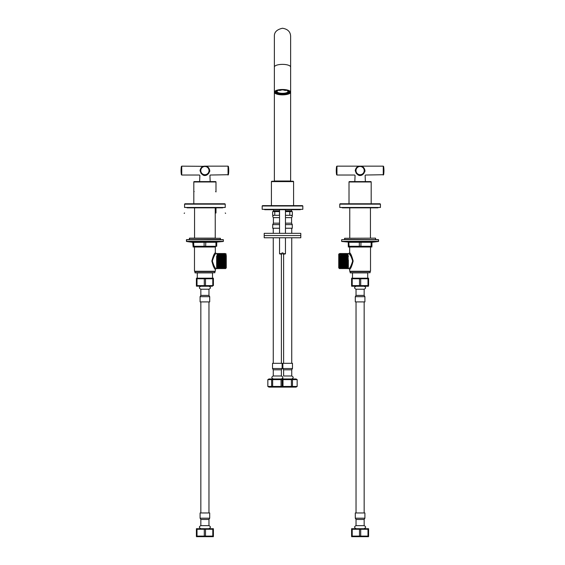 <?xml version="1.0" encoding="UTF-8"?>
<svg xmlns="http://www.w3.org/2000/svg" width="565" height="565" viewBox="0 0 565 565"><rect width="100%" height="100%" fill="white"/><g stroke="black" fill="none" stroke-linecap="round" stroke-linejoin="round"><path stroke-width="0.85" d="M378.395 207.475A0.925 0.925 0 0 1 377.653 207.842L342.552 207.842A0.925 0.925 0 0 1 341.811 207.475M339.777 204.149L339.777 207.475L380.429 207.475L380.429 204.149L339.777 204.149L340.144 203.781L380.054 203.781L380.429 204.149M215.618 191.584A0.367 0.367 0 0 1 215.985 191.952L215.985 181.972A0.367 0.367 0 0 0 215.618 181.605L194.183 181.605A0.367 0.367 0 0 0 193.809 181.972L215.985 181.972M193.809 203.781L193.809 181.972M199.614 181.605L199.876 175.475L199.431 175.03L181.746 175.03L181.746 166.159L203.711 166.322M228.415 174.712L228.415 166.47A26.788 26.788 0 0 1 228.415 174.712L210.371 175.03L209.926 175.475L210.18 181.605M264.208 235.556L300.792 235.556L300.792 237.773L264.208 237.773L264.208 235.556L300.792 235.556L300.792 233.338L264.208 233.338L264.208 235.556M285.636 378.974L268.961 378.974L296.039 378.974L297.155 379.616L297.155 386.453L297.155 379.616L297.155 386.453L296.039 387.103L279.308 387.103M282.5 378.465L283.616 378.974L291.067 378.974M291.406 386.453L292.486 386.453L292.486 379.616L291.406 379.616L291.406 386.453L283.001 386.453L283.001 379.616L281.059 379.616L281.059 386.453L283.001 386.453M283.001 379.616L291.406 379.616M292.486 379.616L297.091 379.616M297.091 386.453L292.486 386.453M282.867 368.535L282.867 363.316L292.479 363.316L292.479 368.535L291.738 369.814L283.609 369.814L282.867 368.535L292.479 368.535M283.609 369.814L283.609 375.993L291.738 375.993L291.738 369.814M285.459 217.631L291.589 217.631L291.589 223.175L292.296 224.623L292.296 228.239L285.459 228.239M285.459 215.307L292.359 215.307L292.359 211.614L289.796 211.614L289.796 215.307M291.554 209.693L291.554 210.872L285.459 210.872M285.459 211.614L289.796 211.614M291.589 223.175L285.459 223.175M196.401 528.699L213.401 528.699M204.29 536.107L205.505 536.107L205.505 529.264L204.29 529.264L204.29 536.107L197.008 536.107L197.008 529.264L196.401 529.264L196.401 536.107L197.743 536.305M213.401 529.264L212.793 529.264L212.793 536.107L213.401 536.107L213.401 529.264M197.008 529.264L204.29 529.264L200.646 528.699M205.505 529.264L212.793 529.264L209.149 528.699M213.401 536.672L196.401 536.672M212.793 536.107L205.505 536.107M200.095 512.964L209.7 512.964L209.7 518.183L200.095 518.183L200.095 512.964M200.843 528.621C198.922 527.632 198.915 526.636 200.836 525.641L208.965 525.641L208.965 519.461L209.7 518.183M200.836 525.641L200.836 519.461L208.965 519.461M208.965 512.964L208.965 301.901M200.095 518.183L200.836 519.461M212.398 286.243L196.401 286.165M208.958 286.243L200.843 286.243L208.958 286.243C210.872 287.232 210.879 288.228 208.965 289.224L200.836 289.224L200.836 295.403L200.095 296.682L200.095 301.901L209.7 301.901L209.7 296.682L208.965 295.403L200.836 295.403M205.505 278.764L204.29 278.764L204.29 285.6L205.505 285.6L205.505 278.764L212.793 278.764L212.793 285.6L213.401 285.6L213.401 278.764L212.511 278.679M196.401 285.6L197.008 285.6L197.008 278.764L196.401 278.764L196.401 285.6M212.793 285.6L205.505 285.6L209.149 286.165M204.29 285.6L197.008 285.6L200.646 286.165M196.401 278.192L213.401 278.192M197.008 278.764L204.29 278.764M208.965 289.224L208.965 295.403M347.539 256.439L348.04 253.48L348.351 268.629L348.944 268.629C349.996 268.177 351.239 265.649 352.659 261.051C351.239 256.468 349.996 253.939 348.944 253.48L351.098 256.439M348.351 256.065L348.351 256.439M348.054 265.677L347.871 268.615L347.376 268.629L346.705 253.48L346.366 254.123L347.362 268.622M348.351 268.629L348.351 260.077M347.362 255.839L347.878 268.615L347.207 253.494L346.705 253.48M346.027 255.839L346.861 267.994L346.522 268.629L346.034 268.629L345.363 253.48L345.166 256.439M346.522 268.629L345.865 253.494L345.363 253.48M345.377 265.677L345.194 268.622L344.692 268.629L344.021 253.48L343.824 256.439M344.523 253.494L345.194 268.622L344.523 253.494L344.021 253.48M344.036 265.677L343.852 268.615L343.351 268.629L342.68 253.48L342.489 256.439M343.513 256.439L343.852 268.615L343.181 253.494L342.68 253.48M342.256 254.836L342.503 268.629L342.009 268.629L341.338 253.487L341.147 256.439M342.503 268.629L341.839 253.494L341.338 253.48M341.352 265.677L341.168 268.615L340.667 268.629L339.819 255.952M341.663 265.677L341.168 268.622L340.497 253.494L339.996 253.48M340.003 266.059L339.48 268.629L339.268 253.706L338.746 254.222L338.746 267.895L338.746 254.222M339.819 268.629L339.48 261.016M338.746 267.895L338.852 266.39L338.852 268.001M339.48 268.629L338.986 267.994M339.48 266.765C339.283 268.947 339.071 268.827 338.852 266.39M338.894 267.132L338.852 267.817M370.52 271.257L349.679 271.257L370.52 271.257L370.52 247.011M349.679 247.011L349.679 252.739C350.717 253.36 351.875 256.129 353.153 261.044C351.882 265.974 350.731 268.749 349.679 269.371L349.679 271.257M349.756 238.148L349.756 207.842M338.746 266.786L338.746 255.331L338.746 266.786M340.476 265.783L339.643 266.263M341.5 267.994L340.829 254.123L341.839 266.27M339.833 268.622L339.487 254.123L340.497 266.27M339.523 255.776L339.989 253.494M340.914 254.836L341.331 253.494M342.665 253.494L343.336 268.622M344.007 253.494L344.678 268.615M344.94 254.836L345.858 266.27M346.274 254.836L346.176 254.109M347.701 254.123L348.351 267.902M350.123 272.733L370.082 272.733L370.082 271.553L350.123 271.553L350.272 272.881L370.082 272.733M367.716 278.114L367.716 272.881L352.489 272.881L352.489 278.114M359.22 241.919L359.326 242.286L348.28 242.286L347.934 241.919L372.264 241.919L371.149 242.286L371.149 246.276L370.449 246.446M347.941 242.046L341.627 241.333L378.578 241.333L378.578 239.772L341.776 239.624L378.43 239.624L378.444 241.481L341.761 241.481L347.941 242.039M344.579 238.289L375.478 238.148L344.579 238.289L344.579 239.475L375.478 239.624L341.776 239.624M371.382 241.919L371.149 242.286L359.326 242.286L359.326 246.276L371.925 246.276L371.925 242.286L378.444 241.481M360.88 246.276L360.986 241.919M348.28 242.286L348.28 246.276L349.05 246.276L348.817 241.919M349.05 246.276L359.326 246.276M371.925 246.976L348.28 246.976M349.573 247.011L370.633 247.011M349.424 239.624L370.781 239.624M375.619 238.289L375.619 239.475L375.478 238.148M362.857 167.12L360.103 166.159A4.435 4.435 0 0 1 362.984 173.964L362.984 173.964A4.435 4.435 0 0 0 360.103 166.159L358.916 166.322M355.809 169.493A4.435 4.435 0 0 0 357.221 173.964L357.221 173.964A4.435 4.435 0 0 1 355.809 169.493L355.83 171.774M351.599 528.699L368.599 528.699M359.495 536.107L360.71 536.107L360.71 529.264L359.495 529.264L359.495 536.107L352.207 536.107L352.207 529.264L351.599 529.264L351.599 536.107L352.941 536.305M368.599 529.264L367.992 529.264L367.992 536.107L368.599 536.107L368.599 529.264M352.207 529.264L359.495 529.264L355.851 528.699M360.71 529.264L367.992 529.264L364.354 528.699M368.599 536.672L351.599 536.672M367.992 536.107L360.71 536.107M355.3 512.964L364.905 512.964L364.905 518.183L355.3 518.183L355.3 512.964M356.042 528.621C354.128 527.632 354.121 526.636 356.035 525.641L364.164 525.641L364.164 519.461L364.905 518.183M356.035 525.641L356.035 519.461L364.164 519.461M364.164 512.964L364.164 301.901M355.3 518.183L356.035 519.461M351.734 286.243L368.465 286.243L351.599 286.165M364.157 286.243L356.042 286.243L364.157 286.243C366.078 287.232 366.085 288.228 364.164 289.224L356.035 289.224L356.035 295.403L355.3 296.682L355.3 301.901L364.905 301.901L364.905 296.682L364.164 295.403L356.035 295.403M360.71 278.764L359.495 278.764L359.495 285.6L360.71 285.6L360.71 278.764L367.992 278.764L367.992 285.6L368.599 285.6L368.599 278.764L367.716 278.679M351.599 285.6L352.207 285.6L352.207 278.764L351.599 278.764L351.599 285.6M367.992 285.6L360.71 285.6L364.354 286.165M359.495 285.6L352.207 285.6L355.851 286.165M351.599 278.192L368.599 278.192M352.207 278.764L359.495 278.764M364.164 289.224L364.164 295.403M279.308 378.974L280.72 378.974M282.14 386.453L282.14 379.616M271.645 386.453L272.655 386.453L272.655 379.616L271.645 379.616L271.645 386.453L267.845 386.453L267.845 379.616L271.645 379.616M272.655 379.616L281.059 379.616M285.692 387.103L268.961 387.103L267.845 386.453L267.845 379.616L268.961 378.974M281.059 386.453L272.655 386.453M272.521 368.535L272.521 363.316L282.133 363.316L282.133 368.535L281.391 369.814L273.262 369.814L272.521 368.535L282.133 368.535M273.269 378.974C271.348 377.985 271.348 376.989 273.262 375.993L281.391 375.993L281.391 369.814M279.541 228.239L272.704 228.239L272.704 224.623L279.541 224.623M279.449 215.307L279.449 211.614L272.641 211.614L272.641 215.307L279.541 215.307M279.541 210.872L273.446 210.872L273.446 209.693M274.76 211.614L274.76 215.307M279.541 217.631L273.411 217.631C272.408 216.565 272.598 215.795 273.976 215.307M279.541 223.175L273.411 223.175L272.704 224.623M290.629 82.2L290.629 181.012L274.371 181.012L290.629 181.012L290.629 181.605M281.949 254.031L279.915 254.031L281.949 254.031L281.949 253.664L281.949 254.031M279.915 254.031L279.541 253.664L281.949 253.664L281.949 252.922L283.051 252.922L283.051 253.664L285.459 253.664L285.459 237.773M285.459 253.664L285.085 254.031L283.051 254.031L283.051 253.664L283.051 254.031M279.364 93.91A6.095 2.013 0 0 0 281.024 94.136L281.024 94.383A6.837 2.26 0 0 1 278.828 94.087L279.364 93.91L279.364 93.211A6.095 2.013 0 0 1 277.274 92.519L277.274 93.218A6.095 2.013 0 0 1 276.582 92.667L276.582 91.968A6.095 2.013 0 0 1 276.433 91.692M277.274 93.218L276.737 93.395A6.837 2.26 0 0 1 275.826 92.667L276.582 92.667M277.274 91.142A6.095 2.013 0 0 0 276.582 91.692L275.826 91.692A6.837 2.26 180 0 1 276.737 90.965L277.274 91.142L277.274 90.675M278.828 90.273A6.837 2.26 180 0 1 281.024 89.976L281.024 90.223A6.095 2.013 0 0 0 279.364 90.449L278.828 90.238M285.636 90.449L286.173 90.273A6.837 2.26 180 0 0 283.976 89.976L283.976 90.223A6.095 2.013 0 0 1 285.636 90.449M288.263 90.965L287.726 91.142A6.095 2.013 0 0 1 288.418 91.692L289.174 91.692A6.837 2.26 180 0 0 288.263 90.965L288.263 90.909M289.174 92.667L288.418 92.667A6.095 2.013 0 0 1 287.726 93.218L288.263 93.395A6.837 2.26 0 0 0 289.174 92.667L289.174 91.968A6.837 2.26 0 0 0 289.294 91.728M286.173 94.087L285.636 93.91A6.095 2.013 0 0 1 283.976 94.136L283.976 94.383A6.837 2.26 0 0 0 286.173 94.087L286.173 93.387A6.837 2.26 0 0 0 287.726 92.935M282.5 93.5A6.095 2.013 0 0 1 281.024 93.437L281.024 93.691A6.837 2.26 0 0 0 283.976 93.691L283.976 93.437A6.095 2.013 0 0 1 282.5 93.5M278.828 94.087L278.828 93.387L279.364 93.211M287.726 91.142L287.726 90.675M278.828 93.387A6.837 2.26 0 0 1 277.274 92.935M275.826 92.667L275.826 91.968A6.837 2.26 0 0 1 275.706 91.728M285.636 93.91L285.636 93.211L286.173 93.387M287.133 90.478A5.544 1.829 0 0 1 287.726 90.873M288.023 91.325A5.544 1.829 0 0 1 288.044 91.481A5.544 1.829 0 0 1 282.5 93.317A5.544 1.829 0 0 1 276.956 91.481A5.544 1.829 0 0 1 276.977 91.325M277.274 90.873A5.544 1.829 0 0 1 277.867 90.478M275.826 91.968L276.582 91.968M288.567 91.692A6.095 2.013 0 0 1 288.418 91.968L289.174 91.968M287.726 93.218L287.726 92.519A6.095 2.013 0 0 1 285.636 93.211M288.418 92.667L288.418 91.968M216.649 268.629L216.649 256.065L217.13 268.615L217.624 268.629L216.967 253.494L216.056 253.48C215.011 253.932 213.768 256.454 212.341 261.051C213.761 265.649 214.997 268.177 216.056 268.629L216.649 268.629L216.967 266.27M217.13 268.615L216.798 267.994M217.61 256.439L217.808 253.48L218.464 268.622L218.966 268.629L218.309 253.494L217.808 253.48M217.638 268.622L217.285 254.109L218.302 266.27M218.952 256.439L219.149 253.48L219.806 268.622L220.308 268.629L219.651 253.494L219.149 253.48M219.163 265.677L218.966 268.629L219.305 267.994L218.309 253.494M220.986 266.27L220.152 254.123L220.491 253.48L221.148 268.615L221.649 268.629L220.993 253.494L220.491 253.48M220.322 268.615L219.651 253.494M221.635 256.439L221.833 253.48L222.49 268.615L222.991 268.629L222.335 253.494L221.833 253.48M221.664 268.615L221.155 255.839M222.977 256.439L223.168 253.48L223.832 268.615L224.333 268.629L223.669 253.494L223.168 253.48M223.182 265.677L222.659 254.13M224.757 267.266L224.51 253.48L225.174 268.622L225.52 266.765L225.011 253.494L224.51 253.48M224.595 263.488L224.333 268.629L224.672 267.994L223.832 255.839M225.52 266.355L225.52 268.629L226.014 267.994L225.174 255.839M226.254 255.331L226.254 267.895L225.823 255.154L225.52 261.016M225.838 268.311L225.52 266.765C225.718 268.947 225.929 268.827 226.148 266.39M225.633 255.691L225.647 255.175M226.148 267.817L225.513 254.123L225.739 253.699L226.254 254.222M215.322 271.257L194.48 271.257L215.322 271.257L215.322 269.371C214.276 268.749 213.125 265.981 211.847 261.065C213.118 256.129 214.276 253.36 215.322 252.739L215.322 247.011M194.48 247.011L194.48 271.257M213.076 265.677L213.711 266.849M215.244 238.148L215.244 207.842M224.164 256.439L224.34 261.531M216.946 265.677L216.649 267.902L216.791 265.677M217.793 253.494L217.483 254.116M219.135 253.494L219.644 266.27M221.819 253.494L222.073 267.266M223.161 253.494L222.829 254.123L223.669 266.27M226.099 267.273L226.148 268.001M223.415 267.273L223.514 268.001M222.843 254.109L222.49 255.839M220.731 267.273L220.83 268.001M219.474 265.677L219.495 268.001M218.055 267.266L217.97 267.987M194.918 272.733L214.877 272.733L214.877 271.553L194.918 271.553L195.066 272.881L214.877 272.733M212.511 278.114L212.511 272.881L197.284 272.881L197.284 278.114M193.618 241.919L192.736 241.919L193.075 246.276L193.852 246.276L193.618 241.919L217.066 241.919L216.72 242.286L217.066 241.919M223.373 241.333L223.373 239.772L186.422 239.772L186.422 241.333L223.373 241.333L217.059 242.046L223.239 241.481L186.556 241.481L186.57 239.624L223.224 239.624L189.522 239.624L220.421 239.475L220.421 238.289L189.381 238.289L189.381 239.475L189.522 238.148L215.576 238.148M216.183 241.919L215.95 242.286L204.12 242.286L204.12 246.276L216.72 246.276L216.72 242.286L215.95 242.286L215.95 246.276L215.244 246.446M205.674 246.276L205.78 241.919M204.014 241.919L204.12 242.286L193.075 242.406L186.556 241.481M193.852 246.276L204.12 246.276M215.399 247.011L193.075 246.976M194.367 247.011L215.427 247.011M215.576 239.624L220.421 239.475M207.652 167.12L204.897 166.159A4.435 4.435 0 0 0 202.016 173.964L202.016 173.971M201.345 173.568L201.034 173.3L201.345 173.568C199.36 176.16 199.36 176.16 201.345 173.568C202.779 175.079 203.965 175.715 204.897 175.475C206.161 175.56 207.341 174.924 208.45 173.568C210.448 176.174 210.448 176.174 208.45 173.568L208.768 173.3C210.907 175.63 210.907 175.63 208.768 173.3L209.777 170.595C209.092 167.544 207.468 166.068 204.897 166.159A4.435 4.435 0 0 1 207.779 173.964L207.779 173.964A4.435 4.435 0 0 0 204.897 166.159L205.01 166.159M207.221 174.373L208.768 173.3M200.709 169.147L200.462 170.595L201.38 173.3L202.348 174.218M204.897 175.475L204.897 175.03A4.435 4.435 0 0 1 200.462 170.595A4.435 4.435 0 0 1 204.897 166.159A4.435 4.435 0 0 1 209.333 170.595A4.435 4.435 0 0 1 204.897 175.03A4.435 4.435 0 0 1 200.462 170.595A4.435 4.435 0 0 1 204.897 166.159C202.327 166.068 200.702 167.544 200.017 170.595L201.034 173.3C198.894 175.63 198.894 175.63 201.034 173.3M209.333 170.595L209.777 170.595L209.721 171.251M209.693 171.414L209.551 171.93M208.994 168.893L207.969 167.395M205.307 166.181L205.674 166.23M181.746 166.159L181.379 166.47A26.788 26.788 0 0 0 181.379 174.712L181.379 170.595M282.5 181.238L293.214 181.238L293.588 181.605L271.412 181.605L271.786 181.238L282.5 181.238M282.5 89.489A8.129 2.684 0 0 1 290.629 92.18A8.129 2.684 0 0 1 282.5 94.864A8.129 2.684 0 0 1 274.371 92.18A8.129 2.684 0 0 1 282.5 89.489M282.5 89.736A7.387 2.444 0 0 1 289.887 92.18A7.387 2.444 0 0 1 282.5 94.623A7.387 2.444 0 0 1 275.113 92.18A7.387 2.444 0 0 1 282.5 89.736A7.387 2.444 0 0 1 289.887 92.18A7.387 2.444 0 0 1 282.5 94.623A7.387 2.444 0 0 1 275.113 92.18A7.387 2.444 0 0 1 282.5 89.736M282.5 89.892A6.928 2.288 0 0 1 289.428 92.18A6.928 2.288 0 0 1 282.5 94.468A6.928 2.288 0 0 1 275.572 92.18A6.928 2.288 0 0 1 282.5 89.892M371.191 203.781L371.191 181.972A0.367 0.367 0 0 0 370.817 181.605L349.382 181.605A0.367 0.367 0 0 0 349.015 181.972L371.191 181.972M349.015 203.781L349.015 181.972M354.82 181.605L355.074 175.475L354.629 175.03L336.952 175.03L336.952 166.159L360.216 166.159M383.621 174.712L383.621 166.47A26.788 26.788 0 0 1 383.621 174.712L365.569 175.03L365.124 175.475L365.386 181.605M223.189 207.475A0.925 0.925 0 0 1 222.448 207.842L187.347 207.842A0.925 0.925 0 0 1 186.605 207.475M184.571 204.149L184.571 207.475L225.223 207.475L225.223 204.149L184.571 204.149L184.946 203.781L224.856 203.781L225.223 204.149M356.55 173.568L356.233 173.3L356.55 173.568C354.566 176.16 354.566 176.16 356.55 173.568C357.984 175.079 359.163 175.715 360.103 175.475C361.36 175.56 362.546 174.924 363.655 173.568C365.654 176.174 365.654 176.174 363.655 173.568L364.926 171.251M362.426 174.366L363.62 173.3M356.586 173.3L357.546 174.218M364.538 170.595L364.983 170.595C364.298 167.544 362.666 166.068 360.103 166.159C357.532 166.068 355.908 167.544 355.223 170.595L356.233 173.3C354.093 175.63 354.093 175.63 356.233 173.3M363.966 173.3C366.106 175.63 366.106 175.63 363.966 173.3L363.655 173.568M364.898 171.414L364.757 171.93M364.199 168.893L363.168 167.395M360.505 166.181L360.103 166.159A4.435 4.435 0 0 1 364.538 170.595A4.435 4.435 0 0 1 360.103 175.03A4.435 4.435 0 0 1 355.668 170.595A4.435 4.435 0 0 1 360.103 166.159A4.435 4.435 0 0 0 356.685 167.763A4.435 4.435 0 0 1 364.538 170.595A4.435 4.435 0 0 1 360.103 175.03A4.435 4.435 0 0 1 355.668 170.595A4.435 4.435 0 0 1 360.103 166.159L383.254 166.159L383.254 175.03M336.267 170.595A26.788 26.788 0 0 0 336.585 174.712L336.585 166.47A26.788 26.788 0 0 0 336.267 170.595M300.792 209.318A0.925 0.925 0 0 1 300.05 209.693L264.95 209.693A0.925 0.925 0 0 1 264.208 209.318M262.174 205.992L262.174 209.318L302.826 209.318L302.826 205.992L262.174 205.992L262.548 205.625L302.452 205.625L302.826 205.992M215.985 207.842L215.985 213.019M184.571 213.019A0.367 0.367 0 0 0 184.204 213.386M225.59 213.386A0.367 0.367 0 0 0 225.223 213.019M194.183 191.584A0.367 0.367 0 0 0 193.809 191.952M292.296 224.623L285.459 224.623M209.7 296.682L200.095 296.682M364.905 296.682L355.3 296.682M200.017 170.595L200.462 170.595M228.048 175.03L228.048 166.159L204.897 166.159A4.435 4.435 0 0 0 202.016 173.964L202.016 173.964M205.688 166.23L204.897 166.159A4.435 4.435 0 0 1 209.333 170.595A4.435 4.435 0 0 1 204.897 175.03M204.897 174.712A4.125 4.125 0 0 0 209.022 170.595A4.125 4.125 0 0 0 204.897 166.47A4.125 4.125 0 0 0 200.78 170.595A4.125 4.125 0 0 0 204.897 174.712M282.5 64.368A8.129 2.684 0 0 1 290.629 67.058L290.629 36.379C290.481 31.788 287.776 29.083 282.5 28.25C276.871 29.486 274.159 32.198 274.371 36.379L274.371 67.058A8.129 2.684 0 0 1 282.5 64.368M360.103 175.475L360.103 175.03M355.223 170.595L355.668 170.595M360.103 174.712A4.125 4.125 0 0 0 364.22 170.595A4.125 4.125 0 0 0 360.103 166.47A4.125 4.125 0 0 0 355.978 170.595A4.125 4.125 0 0 0 360.103 174.712M291.731 378.974C293.652 377.985 293.652 376.989 291.738 375.993M291.738 363.316L291.738 237.773M291.738 233.338L291.738 228.239M283.609 363.316L283.609 254.031M290.996 210.872L290.996 211.614M291.589 217.631C292.592 216.565 292.402 215.795 291.024 215.307M208.958 528.621C210.872 527.632 210.879 526.636 208.965 525.641M200.836 512.964L200.836 301.901M200.843 286.243C198.922 287.232 198.915 288.228 200.836 289.224M349.679 252.739L348.944 253.48L348.04 253.48M370.449 238.148L370.449 207.842M348.944 268.629L349.679 269.371M341.309 265.677L341.818 265.677M343.647 265.677L344.184 265.677M345.328 265.677L345.837 265.677M347.666 265.677L348.21 265.677M343.365 256.439L343.873 256.439M346.048 256.439L346.557 256.439M347.39 256.439L347.899 256.439M340.187 256.157L339.629 255.839M340.144 268.001L340.653 268.615M341.486 268.001L342.002 268.622M345.505 268.001L346.02 268.615M344.841 254.109L345.349 253.494M347.531 254.123L347.207 253.494M346.19 254.123L345.865 253.494M343.513 254.123L343.181 253.494M342.171 254.123L341.839 253.494M340.829 254.123L340.497 253.494M339.487 254.123L339.268 253.706M341.627 241.333L341.627 239.772M372.264 242.039L371.925 242.406M364.157 528.621C366.078 527.632 366.085 526.636 364.164 525.641M356.035 512.964L356.035 301.901M356.042 286.243C354.128 287.232 354.121 288.228 356.035 289.224M281.384 378.974C283.305 377.985 283.305 376.989 281.391 375.993M273.262 375.993L273.262 369.814M281.391 363.316L281.391 254.031M273.262 363.316L273.262 237.773M273.262 233.338L273.262 228.239M274.004 210.872L274.004 211.614M273.411 217.631L273.411 223.175M274.371 82.2L274.371 181.238M285.459 233.338L285.459 209.693M279.541 253.664L279.541 237.773M279.541 233.338L279.541 209.693M194.551 238.148L194.551 207.842M216.056 268.629L215.322 269.371M216.056 253.48L215.322 252.739M223.366 256.439L222.829 256.439M219.347 256.439L218.803 256.439M218.005 256.439L217.461 256.439M223.648 265.677L222.794 265.677M219.623 265.677L218.775 265.677M225.181 255.952L225.668 255.67M225.527 254.109L225.011 253.494M224.185 254.109L223.669 253.494M221.501 254.109L220.993 253.494M218.139 267.994L218.464 268.615M219.481 267.994L219.806 268.622M220.823 267.994L221.148 268.615M222.158 267.994L222.49 268.615M223.5 267.994L223.832 268.622M224.842 267.994L225.167 268.622M222.659 254.123L222.335 253.494M217.299 254.123L216.967 253.494M217.059 242.039L216.72 242.406L217.059 242.039M192.736 242.039L193.075 242.406M206.613 166.506L207.447 166.965M208.068 167.494L208.866 168.61M228.415 166.47L228.048 166.159M181.379 174.712L181.746 175.03M293.588 205.625L293.588 181.605M271.412 205.625L271.412 181.605M274.371 67.058L274.371 92.18M290.629 67.058L290.629 92.18M361.819 166.506L362.652 166.965M363.274 167.494L364.065 168.61M383.621 166.47L383.254 166.159M336.952 166.159L336.585 166.47M336.585 174.712L336.952 175.03"/></g></svg>
